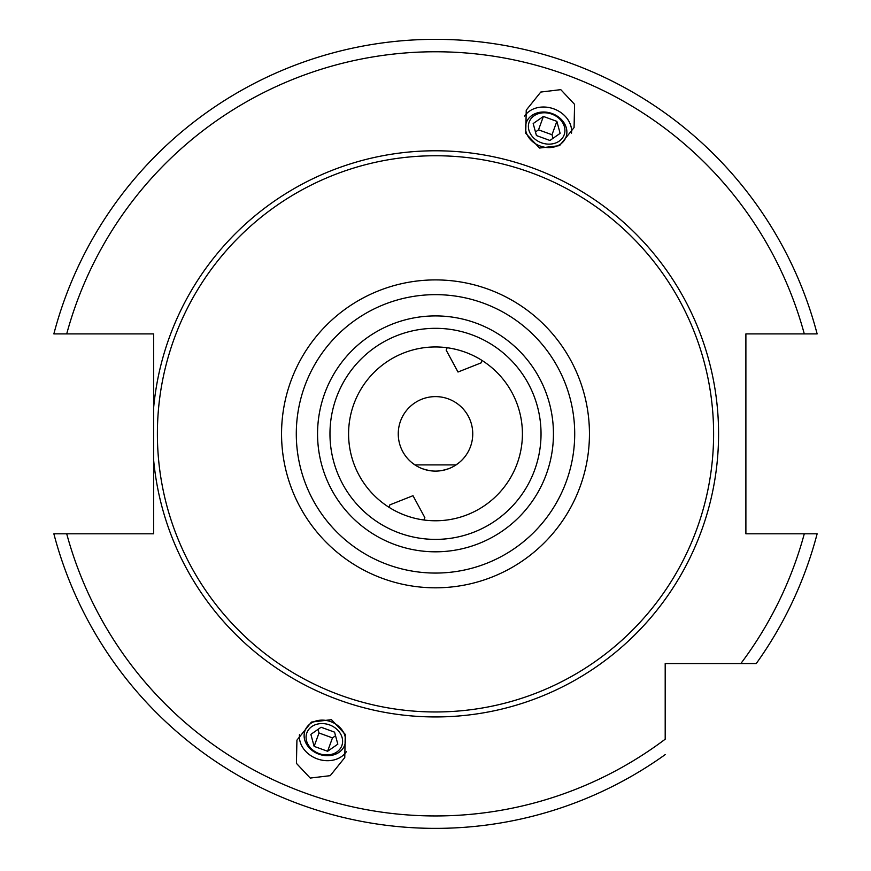 <?xml version="1.0" encoding="UTF-8"?>
<svg xmlns="http://www.w3.org/2000/svg" width="871" height="871" viewBox="0 0 871 871"><rect width="100%" height="100%" fill="white"/><g stroke="black" fill="none" stroke-linecap="round" stroke-linejoin="round"><path stroke-width="1.31" d="M153.666 460.345L153.666 533.803L66.708 533.803A382.097 382.097 0 0 0 665.194 739.207L665.194 663.55L756.246 663.55A394.509 394.509 0 0 0 817.14 533.803L745.892 533.803L745.892 333.909L817.14 333.909A394.509 394.509 0 0 0 53.86 333.909L153.666 333.909L153.666 460.345A283.075 283.075 0 0 0 435.5 716.942A283.075 283.075 0 0 0 718.575 433.856A283.075 283.075 0 0 0 435.5 150.781A283.075 283.075 0 0 0 153.666 407.378M66.708 533.803L53.86 533.803A394.509 394.509 0 0 0 665.194 754.613A394.509 394.509 0 0 1 53.86 533.803M817.14 533.803A394.509 394.509 0 0 1 756.246 663.55L711.128 663.55M560.782 89.648L540.76 92.054L526.236 110.149L525.725 133.339L539.53 148.048L559.552 145.653L574.076 127.558L574.577 104.357L560.782 89.648M310.218 778.064L296.423 763.355L296.924 740.165L311.448 722.07L331.47 719.675L345.275 734.373L344.764 757.574L330.24 775.669L310.218 778.064M435.5 155.746A278.11 278.11 0 0 1 713.61 433.856A278.11 278.11 0 0 1 435.5 711.966A278.11 278.11 0 0 1 157.39 433.856A278.11 278.11 0 0 1 435.5 155.746M435.5 539.389A105.533 105.533 0 0 0 541.033 433.856A105.533 105.533 0 0 0 435.5 328.323A105.533 105.533 0 0 0 329.967 433.856A105.533 105.533 0 0 0 435.5 539.389A105.533 105.533 0 0 1 329.967 433.856A105.533 105.533 0 0 1 435.5 328.323M435.5 346.952A86.915 86.915 0 0 0 348.585 433.856A86.915 86.915 0 0 0 435.5 520.771A86.915 86.915 0 0 0 522.415 433.856A86.915 86.915 0 0 0 435.5 346.952M449.251 348.041L451.058 348.356M453.301 348.792L455.903 349.38M458.799 350.131L461.924 351.067M468.391 353.419L471.374 354.693M474.085 355.978L476.481 357.219M478.919 358.569L480.117 359.277M481.892 360.365L481.162 362.848L458.004 372.026L446.159 350.109L447.204 347.736M402.522 514.271L399.528 512.975M396.828 511.691L394.465 510.471M392.462 509.361L390.872 508.435M389.108 507.347L389.838 504.875L412.996 495.697L424.841 517.614L423.796 519.976M421.738 519.671L420.366 519.443M417.623 518.909L414.999 518.321M412.092 517.559L408.989 516.623M435.5 396.61A37.246 37.246 0 0 1 472.746 433.856A37.246 37.246 0 0 1 435.5 471.102A37.246 37.246 0 0 1 398.254 433.856A37.246 37.246 0 0 1 435.5 396.61M428.989 470.536L422.544 468.783M416.882 466.116L412.179 462.904M406.899 457.721L406.267 456.937M406.147 456.785L406.746 457.536M412.005 462.762L414.912 464.896L456.088 464.896L458.821 462.904M464.853 456.785L464.297 457.482M458.984 462.762L454.27 466.029M448.543 468.75L442.022 470.536M571.507 133.132A25.455 20.85 -160 0 0 553.793 108.864A25.455 20.85 20 0 0 524.614 116.061M540.249 146.067A21.122 17.3 20 0 0 566.019 137.03A21.122 17.3 20 0 0 552.083 113.546A21.122 17.3 20 0 0 526.313 122.582A21.122 17.3 20 0 0 540.249 146.067M551.876 114.123A18.629 15.253 -160 0 1 564.158 134.831A18.629 15.253 -160 0 1 541.435 142.79A18.629 15.253 20 0 1 529.154 122.082A18.629 15.253 20 0 1 551.876 114.123M536.438 135.56L549.917 140.46L560.129 133.361L556.874 121.352L543.395 116.453L533.183 123.551L536.438 135.56M543.395 116.453L538.528 129.833L535.469 131.957M556.874 121.352L551.996 134.733L538.528 129.833M552.976 138.337L551.996 134.733M346.386 751.651A25.455 20.85 -160 0 1 317.207 758.859A25.455 20.85 20 0 1 299.493 734.58M330.751 721.656A21.122 17.3 20 0 1 344.687 745.141A21.122 17.3 20 0 1 318.917 754.177A21.122 17.3 20 0 1 304.981 730.693A21.122 17.3 20 0 1 330.751 721.656M319.124 753.6A18.629 15.253 -160 0 0 341.846 745.63A18.629 15.253 -160 0 0 329.565 724.922A18.629 15.253 20 0 0 306.842 732.892A18.629 15.253 20 0 0 319.124 753.6M321.083 727.252L334.562 732.152L337.817 744.161L327.605 751.27L314.126 746.371L310.871 734.362L321.083 727.252M335.531 735.755L332.472 737.889L319.004 732.979L318.024 729.386M327.605 751.27L332.472 737.889M314.126 746.371L319.004 732.979M53.86 333.909A394.509 394.509 0 0 1 817.14 333.909M740.851 663.55A382.097 382.097 0 0 0 804.292 533.803M804.292 333.909A382.097 382.097 0 0 0 66.708 333.909M435.5 279.907A153.949 153.949 0 0 0 281.551 433.856A153.949 153.949 0 0 0 435.5 587.816A153.949 153.949 0 0 0 589.449 433.856A153.949 153.949 0 0 0 435.5 279.907M435.5 294.648A139.208 139.208 0 0 0 296.292 433.856A139.208 139.208 0 0 0 435.5 573.064A139.208 139.208 0 0 0 574.708 433.856A139.208 139.208 0 0 0 435.5 294.648M435.5 551.811A117.944 117.944 0 0 0 553.444 433.856A117.944 117.944 0 0 0 435.5 315.912A117.944 117.944 0 0 0 317.556 433.856A117.944 117.944 0 0 0 435.5 551.811"/></g></svg>
